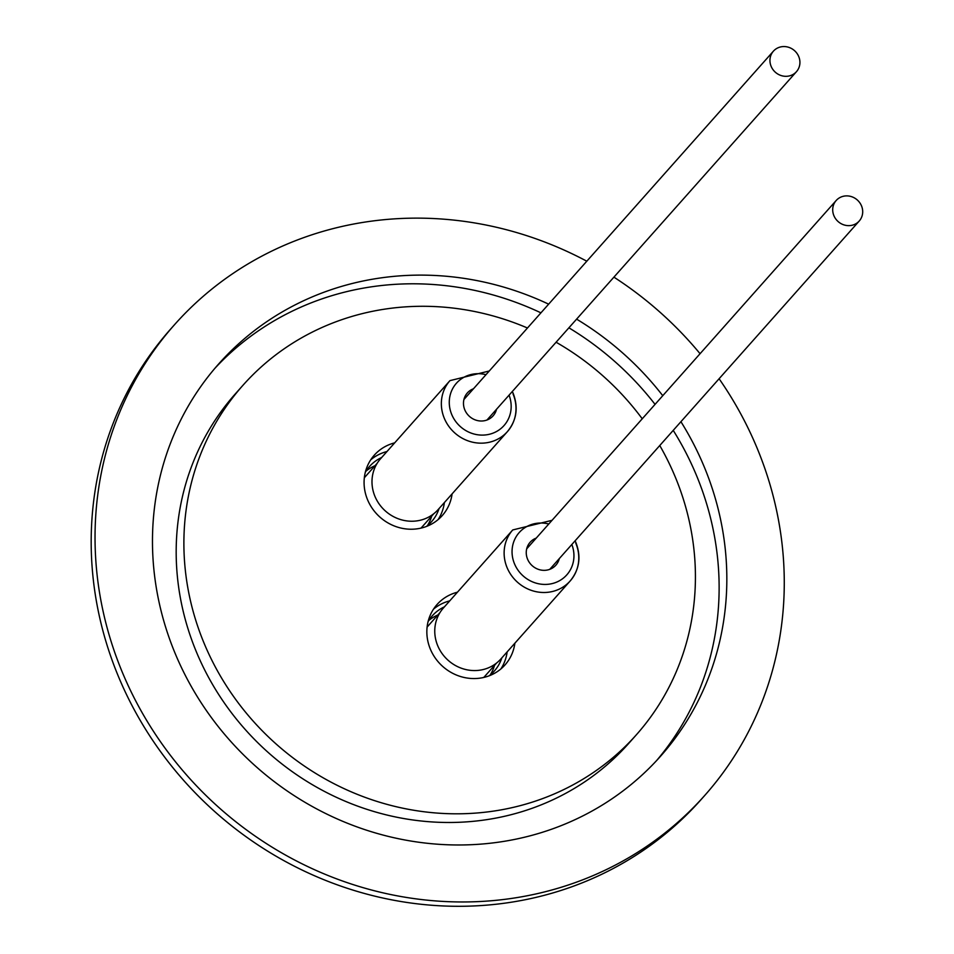 <?xml version="1.0" encoding="UTF-8"?>
<svg xmlns="http://www.w3.org/2000/svg" width="954" height="954" viewBox="0 0 954 954"><rect width="100%" height="100%" fill="white"/><g stroke="black" fill="none" stroke-linecap="round" stroke-linejoin="round"><path stroke-width="1.43" d="M437.803 615.032A41.523 38.84 41.6 0 0 428.787 620.458M444.433 606.839A41.523 38.84 41.6 0 0 432.293 615.807A41.523 38.84 41.6 0 0 428.084 621.591M862.69 211.216A15.431 14.429 -138.4 0 1 859.232 221.018A15.431 14.429 -138.4 0 1 842.859 224.5A15.431 14.429 -138.4 0 1 832.711 210.321A15.431 14.429 -138.4 0 1 836.169 200.519A15.431 14.429 -138.4 0 1 852.542 197.025A15.431 14.429 -138.4 0 1 862.69 211.216M512.739 529.947L443.383 608.02A38.41 35.93 41.6 0 0 437.767 645.822A38.41 35.93 41.6 0 0 500.802 659.035L570.17 580.974A38.41 35.93 -138.4 0 1 507.134 567.749A38.41 35.93 -138.4 0 1 512.739 529.947L552.032 520.324M536.231 538.104A17.232 16.123 41.6 0 0 530.114 542.277A17.232 16.123 41.6 0 0 527.598 559.247A17.232 16.123 41.6 0 0 555.872 565.173A17.232 16.123 41.6 0 0 559.294 558.603M375.029 465.707A41.523 38.84 41.6 0 0 366.014 471.121M381.66 457.503A41.523 38.84 41.6 0 0 369.52 466.482A41.523 38.84 41.6 0 0 365.31 472.266M799.917 61.879A15.431 14.429 -138.4 0 1 796.459 71.681A15.431 14.429 -138.4 0 1 780.086 75.175A15.431 14.429 -138.4 0 1 769.95 60.984A15.431 14.429 -138.4 0 1 773.396 51.182A15.431 14.429 -138.4 0 1 789.769 47.7A15.431 14.429 -138.4 0 1 799.917 61.879M449.966 380.622L380.61 458.695A38.41 35.93 41.6 0 0 374.994 496.485A38.41 35.93 41.6 0 0 438.029 509.71L507.397 431.637A38.41 35.93 -138.4 0 1 444.361 418.424A38.41 35.93 -138.4 0 1 449.966 380.622L489.259 370.999M473.458 388.779A17.232 16.123 41.6 0 0 467.341 392.953A17.232 16.123 41.6 0 0 464.825 409.91A17.232 16.123 41.6 0 0 493.111 415.837A17.232 16.123 41.6 0 0 496.521 409.278M433.521 609.141A45.458 42.525 -138.4 0 1 445.947 602.022A45.458 42.525 -138.4 0 1 449.739 600.865M507.158 651.88A45.458 42.525 -138.4 0 1 500.862 668.969M514.874 643.211A45.458 42.525 -138.4 0 1 505.024 664.914A45.458 42.525 -138.4 0 1 488.424 676.076A45.458 42.525 -138.4 0 1 435.62 658.546A45.458 42.525 -138.4 0 1 437.051 604.514A45.458 42.525 -138.4 0 1 453.651 593.352A45.458 42.525 -138.4 0 1 457.443 592.195M370.748 459.804A45.458 42.525 -138.4 0 1 383.174 452.697A45.458 42.525 -138.4 0 1 386.966 451.528M444.385 502.555A45.458 42.525 -138.4 0 1 438.089 519.632M452.101 493.874A45.458 42.525 -138.4 0 1 442.251 515.577A45.458 42.525 -138.4 0 1 425.651 526.751A45.458 42.525 -138.4 0 1 372.847 509.221A45.458 42.525 -138.4 0 1 374.278 455.189A45.458 42.525 -138.4 0 1 390.878 444.015A45.458 42.525 -138.4 0 1 394.67 442.859M527.467 327.997A263.125 246.132 41.6 0 0 339.028 320.651A263.125 246.132 41.6 0 0 242.96 385.285L235.244 393.966A263.125 246.132 41.6 0 0 226.933 706.652A263.125 246.132 41.6 0 0 532.582 808.121A263.125 246.132 41.6 0 0 628.65 743.488L636.354 734.807A263.125 246.132 41.6 0 0 659.763 445.53M242.96 385.285A263.125 246.132 41.6 0 0 234.636 697.982A263.125 246.132 41.6 0 0 540.286 799.44A263.125 246.132 41.6 0 0 636.354 734.807M548.633 304.159A295.43 276.362 41.6 0 0 326.662 291.256A295.43 276.362 41.6 0 0 218.8 363.82A295.43 276.362 41.6 0 0 209.463 714.928A295.43 276.362 41.6 0 0 552.64 828.847A295.43 276.362 41.6 0 0 660.514 756.272A295.43 276.362 41.6 0 0 680.929 421.704M662.768 395.695A295.43 276.362 41.6 0 0 576.61 319.149M656.614 760.565A295.43 276.362 41.6 0 0 673.226 430.373M655.052 404.365A295.43 276.362 41.6 0 0 568.894 327.818M540.93 312.84A295.43 276.362 41.6 0 0 318.958 299.926A295.43 276.362 41.6 0 0 214.996 368.208M174.63 324.575L170.778 328.915A354.518 331.634 41.6 0 0 159.568 750.238A354.518 331.634 41.6 0 0 571.386 886.934A354.518 331.634 41.6 0 0 700.832 799.857L704.684 795.517A354.518 331.634 -138.4 0 1 575.238 882.605A354.518 331.634 -138.4 0 1 163.42 745.897A354.518 331.634 -138.4 0 1 174.63 324.575A354.518 331.634 -138.4 0 1 304.064 237.498A354.518 331.634 -138.4 0 1 586.805 261.205M613.911 277.149A354.518 331.634 -138.4 0 1 700.069 353.707M719.101 378.75A354.518 331.634 -138.4 0 1 704.684 795.517M642.245 418.794A263.125 246.132 41.6 0 0 556.087 342.236M426.355 526.489A41.523 38.84 41.6 0 0 431.602 521.635A41.523 38.84 41.6 0 0 439.078 508.53M427.404 525.666A41.523 38.84 41.6 0 0 431.721 516.066M489.128 675.826A41.523 38.84 41.6 0 0 494.375 670.972A41.523 38.84 41.6 0 0 501.852 657.855M490.177 674.991A41.523 38.84 41.6 0 0 494.494 665.403M483.702 677.459A37.91 35.465 41.6 0 0 484.99 676.1L496.629 662.994M548.765 523.996A31.84 29.789 41.6 0 0 518.869 532.952A31.84 29.789 41.6 0 0 514.54 563.909A31.84 29.789 41.6 0 0 554.703 582.858A31.84 29.789 41.6 0 0 571.84 544.495M439.937 612.635L428.298 625.741A37.91 35.465 41.6 0 0 427.094 627.172M420.941 528.134A37.91 35.465 41.6 0 0 422.217 526.775L433.855 513.669M485.991 374.672A31.84 29.789 41.6 0 0 456.095 383.615A31.84 29.789 41.6 0 0 451.767 414.585A31.84 29.789 41.6 0 0 491.93 433.533A31.84 29.789 41.6 0 0 509.066 395.171M377.164 463.298L365.525 476.404A37.91 35.465 41.6 0 0 364.333 477.835M513.002 393.847A38.41 35.93 -138.4 0 1 507.397 431.637C516.627 420.344 518.559 407.596 513.192 393.394L512.322 391.486M575.775 543.172A38.41 35.93 -138.4 0 1 570.17 580.974C579.4 569.669 581.332 556.921 575.966 542.731L575.095 540.823M549.754 569.347L859.232 221.018M486.981 420.01L796.459 71.681M463.918 399.523L773.396 51.182M526.691 548.848L836.169 200.519"/></g></svg>
